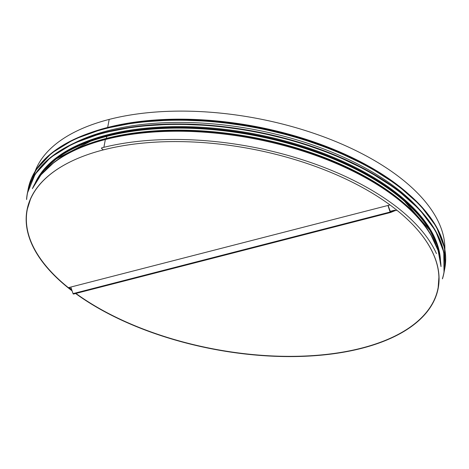 <?xml version="1.0" encoding="UTF-8"?>
<svg xmlns="http://www.w3.org/2000/svg" width="469" height="469" viewBox="0 0 469 469"><rect width="100%" height="100%" fill="white"/><g stroke="black" fill="none" stroke-linecap="round" stroke-linejoin="round"><path stroke-width="0.7" d="M444.87 249.537A209.28 101.902 -169.2 0 0 328.74 138.754A209.28 101.902 -169.2 0 0 109.201 119.407L107.659 127.457A209.28 101.902 -169.2 0 0 91.162 132.463M404.208 200.861A207.386 100.976 -169.2 0 0 404.014 200.691A207.386 100.976 -169.2 0 0 107.366 136.045L107.477 135.887A207.269 100.923 -169.2 0 0 69.987 150.162A207.269 100.923 10.8 0 1 420.23 216.977A207.269 100.923 -169.2 0 0 107.477 135.887L106.815 136.368L106.363 138.513L105.502 139.258A0.668 0.405 75.6 0 0 105.361 139.533L103.889 147.237L105.355 139.533A209.28 101.902 -169.2 0 0 32.414 188.614M436.446 253.606A212.299 103.368 -169.2 0 0 101.632 147.876L101.521 148.45L103.385 149.881A209.28 101.902 -169.2 0 0 27.038 209.872A209.28 101.902 -169.2 0 0 72.103 290.891M101.632 147.876L101.521 148.456L103.385 149.881A209.28 101.902 -169.2 0 1 330.422 172.234A209.28 101.902 -169.2 0 1 438.187 288.3A209.28 101.902 -169.2 0 1 295.019 356.551A209.28 101.902 -169.2 0 1 75.609 293.512M90.816 141.075A207.386 100.976 -169.2 0 1 91.056 140.993A207.386 100.976 -169.2 0 1 107.366 136.045L106.815 136.368L106.363 138.519L105.496 139.258A0.668 0.405 75.6 0 0 105.355 139.533A209.28 101.902 -169.2 0 1 322.103 157.813A209.28 101.902 -169.2 0 1 441.007 266.562M27.05 209.801A209.28 101.902 -169.2 0 0 72.027 290.669M75.779 293.465A209.28 101.902 -169.2 0 0 295.077 356.405A209.28 101.902 -169.2 0 0 438.198 288.23M407.063 192.724A209.28 101.902 -169.2 0 0 107.665 127.457L109.201 119.407A209.28 101.902 -169.2 0 0 35.087 171.367M27.266 209.614A209.104 101.814 10.8 0 1 27.29 209.473L27.237 209.76A209.104 101.814 10.8 0 0 68.38 287.679L389.997 204.941M27.29 209.473A209.104 101.814 10.8 0 1 34.835 190.906M27.237 209.76A209.104 101.814 10.8 0 1 77.186 158.669M396.874 210.212L393.444 211.097M410.41 222.236A209.104 101.814 10.8 0 1 438.04 288.124A209.104 101.814 10.8 0 1 295.101 356.317A209.104 101.814 10.8 0 1 75.914 293.436M437.917 267.793A209.104 101.814 10.8 0 1 438.099 287.837A209.104 101.814 10.8 0 1 438.069 287.984M387.91 205.475L390.149 212.052A0.604 0.363 75.6 0 0 390.677 212.457L396.616 210.006M74.448 142.945A207.708 101.134 10.8 0 1 418.741 208.623M35.069 183.326A207.708 101.134 10.8 0 1 254.579 133.929A207.708 101.134 10.8 0 1 440.491 260.664M394.974 210.429L394.798 210.294A0.604 0.363 75.6 0 0 394.505 210.241L390.56 212.176L388.092 205.434M390.589 212.475L73.563 294.034A0.604 0.363 -104.4 0 1 73.035 293.629L70.796 287.057M370.85 167.873A209.022 101.773 -169.2 0 0 133.976 122.685M437.782 247.345A207.96 101.257 -169.2 0 0 404.401 201.025A207.96 101.257 -169.2 0 0 106.932 136.203A207.96 101.257 -169.2 0 0 90.576 141.163A207.96 101.257 -169.2 0 0 42.491 171.935M440.332 259.644A208.078 101.31 -169.2 0 0 319.6 153.527A208.078 101.31 -169.2 0 0 106.815 136.368A208.078 101.31 -169.2 0 0 35.591 182.435M432.072 236.874A208.078 101.31 -169.2 0 0 106.434 138.378A208.078 101.31 -169.2 0 0 51.654 164.302M106.363 138.519A208.136 101.345 -169.2 0 0 54.914 161.752L53.8 162.608A209.156 101.837 -169.2 0 0 35.82 182.113M440.233 259.263A209.156 101.837 -169.2 0 0 430.7 234.506L429.979 233.298A208.136 101.345 -169.2 0 0 106.363 138.513M441.024 266.627L438.157 250.681L430.7 234.506A209.156 101.837 -169.2 0 0 105.502 139.258A209.156 101.837 -169.2 0 0 53.8 162.608L40.914 174.908L32.379 188.673M29.834 239.032A209.45 101.984 -169.2 0 0 53.05 273.808M68.433 287.661A209.45 101.984 -169.2 0 0 71.939 290.405M390.466 338.172A209.45 101.984 -169.2 0 0 424.85 314.382M30.796 198.188L27.337 209.186A209.115 101.82 -169.2 0 0 27.161 210.171M69.002 287.515A209.115 101.82 -169.2 0 0 71.663 289.602M437.964 288.535A209.115 101.82 -169.2 0 0 438.157 287.55L438.996 276.053M28.158 189.154A212.064 103.256 10.8 0 1 28.181 189.025A212.064 103.256 10.8 0 1 255.84 127.334A212.064 103.256 10.8 0 1 444.794 268.497A212.064 103.256 10.8 0 1 444.77 268.626M420.177 205.17A211.965 103.203 -169.2 0 0 74.383 139.205M444.336 270.701A212.064 103.256 -169.2 0 0 444.747 268.755A212.064 103.256 -169.2 0 0 255.787 127.591A212.064 103.256 -169.2 0 0 28.134 189.283A212.064 103.256 -169.2 0 0 27.8 191.241L28.181 189.025L35.961 169.989L51.432 153.216L74.008 139.352L102.822 128.916L136.784 122.315L174.568 119.8L214.732 121.471L255.74 127.263L295.998 136.948L334.01 150.18L368.265 166.431L397.436 185.067L420.423 205.393L436.346 226.621L444.571 247.925L444.794 268.497L444.336 270.701M28.099 190.021A211.965 103.203 10.8 0 1 255.763 127.726A211.965 103.203 10.8 0 1 444.506 269.458M27.36 193.322A212.064 103.256 10.8 0 1 27.384 193.193A212.064 103.256 10.8 0 1 255.042 131.502A212.064 103.256 10.8 0 1 444.002 272.665A212.064 103.256 10.8 0 1 443.979 272.794M419.386 209.344A211.965 103.203 -169.2 0 0 73.586 143.379M442.437 278.873A212.064 103.256 -169.2 0 0 443.95 272.923A212.064 103.256 -169.2 0 0 254.989 131.76A212.064 103.256 -169.2 0 0 27.337 193.451A212.064 103.256 -169.2 0 0 26.557 199.536L27.384 193.193L35.163 174.157L50.64 157.385L73.211 143.52L102.025 133.085L135.987 126.483L173.77 123.968L213.934 125.639L254.948 131.431L295.2 141.122L333.213 154.348L367.467 170.599L396.639 189.236L419.626 209.561L435.549 230.789L443.774 252.093L444.002 272.665L442.437 278.873M26.663 199.266A211.965 103.203 10.8 0 1 254.966 131.895A211.965 103.203 10.8 0 1 442.437 278.58M44.936 169.051A207.609 101.081 10.8 0 1 254.403 134.843A207.609 101.081 10.8 0 1 436.569 243.757M439.353 253.19A207.708 101.134 -169.2 0 0 254.433 134.709A207.708 101.134 -169.2 0 0 38.874 176.795M394.605 210.522L394.505 210.241L390.114 211.372L394.552 210.223M73.035 293.629L390.319 211.97M91.056 140.993L56.169 158.921L43.998 170.106L35.515 182.564M404.014 200.691L429.856 230.203L437.055 245.088L440.356 259.791M390.636 212.469L73.516 294.051"/></g></svg>
